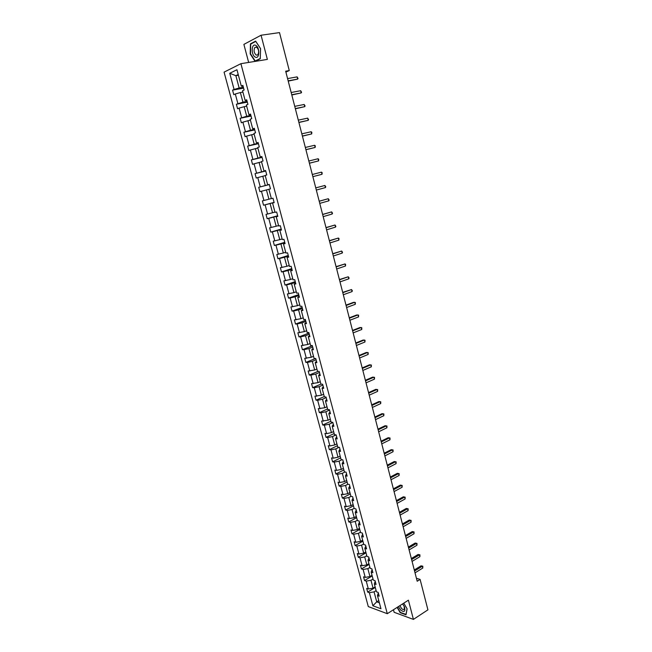 <?xml version="1.0" encoding="UTF-8"?>
<svg xmlns="http://www.w3.org/2000/svg" width="652" height="652" viewBox="0 0 652 652"><rect width="100%" height="100%" fill="white"/><g stroke="black" fill="none" stroke-linecap="round" stroke-linejoin="round"><path stroke-width="0.98" d="M393.466 609.75L394.134 612.293L413.417 619.4L427.924 609.84L420.108 579.416L416.424 578.275M224.076 72.136L368.29 606.588L387.288 613.695L240.906 63.684L224.076 72.136M240.906 63.684L267.369 59.405L261.061 35.232L243.881 44.393L248.656 62.429M261.061 35.232L279.504 32.6L289.268 70.571L285.674 71.19L417.19 581.25L420.108 579.416M376.123 590.598L374.061 591.869L376.734 601.845L372.871 605.757L369.358 592.692L367.663 592.097L375.275 587.444M378.788 600.565L376.734 601.845L379.382 602.807M374.061 591.869L369.358 592.692M373.034 579.033L370.964 580.28L373.074 588.161L368.364 588.992L366.668 588.406L367.663 592.097M368.364 588.992L366.245 581.119L364.558 580.549L372.21 575.952M369.92 567.403L367.842 568.634L369.961 576.555L365.242 577.395L363.563 576.833L364.558 580.549M365.242 577.395L363.123 569.489L361.436 568.943L369.122 564.412M366.799 555.716L364.712 556.93L366.84 564.893L362.113 565.749L360.434 565.211L361.436 568.943M362.113 565.749L359.977 557.794L358.298 557.281L366.025 552.806M363.661 543.972L361.558 545.17L363.702 553.165L358.967 554.037L357.288 553.532L358.298 557.281M358.967 554.037L356.815 546.05L355.144 545.561L362.911 541.152M360.507 532.162L358.396 533.344L360.548 541.388L355.805 542.268L354.126 541.788L355.144 545.561M355.805 542.268L353.645 534.241L351.974 533.776L359.774 529.432M357.337 520.304L355.218 521.461L357.377 529.546L352.626 530.443L350.955 529.994L351.974 533.776M352.626 530.443L350.458 522.374L348.787 521.942L356.628 517.655M354.15 508.373L352.015 509.522L354.191 517.639L349.431 518.552L347.76 518.128L348.787 521.942M349.431 518.552L347.247 510.443L345.584 510.043L353.465 505.822M350.996 496.368L348.804 497.517L350.988 505.683L346.22 506.612L344.549 506.213L345.584 510.043M346.22 506.612L344.028 498.454L342.365 498.079L350.287 493.931M347.997 484.208L345.576 485.455L347.769 493.662L342.993 494.599L341.33 494.232L342.365 498.079M342.993 494.599L340.784 486.408L339.13 486.058L347.092 481.975M344.998 471.983L342.324 473.328L344.533 481.575L339.741 482.529L338.086 482.195L339.13 486.058M339.741 482.529L337.532 474.297L335.878 473.98L343.881 469.962M342.015 459.684L339.064 461.143L341.281 469.432L336.481 470.402L334.835 470.092L335.878 473.98M336.481 470.402L334.256 462.121L332.61 461.836L340.654 457.883M339.04 447.321L335.78 448.886L338.013 457.223L333.205 458.201L331.558 457.924L332.61 461.836M333.205 458.201L330.971 449.88L329.325 449.627L337.41 445.748M336.082 434.884L332.487 436.579L334.729 444.949L329.912 445.952L328.266 445.699L329.325 449.627M329.912 445.952L327.663 437.582L326.024 437.353L334.15 433.547M332.838 422.512L329.17 424.199L331.428 432.618L326.603 433.629L324.957 433.409L326.024 437.353M326.603 433.629L324.337 425.218L322.699 425.022L330.874 421.282M329.529 410.1L325.845 411.754L328.103 420.214L321.632 421.062L322.699 425.022M323.27 421.249L320.996 412.797L319.366 412.626L327.581 408.959M326.196 397.63L322.495 399.252L324.769 407.753L318.29 408.641L319.366 412.626M319.928 408.796L317.646 400.304L316.016 400.173L324.272 396.571M322.854 385.087L319.13 386.677L321.42 395.226L314.932 396.163L316.016 400.173M316.562 396.286L314.264 387.744L312.642 387.647L320.947 384.118M319.488 372.488L315.747 374.044L318.046 382.634L311.558 383.62L312.642 387.647M313.18 383.71L310.874 375.128L309.252 375.055L318.135 371.379M316.106 359.814L312.341 361.338L314.655 369.977L308.16 371.004L309.252 375.055M309.781 371.07L307.467 362.439L305.845 362.398L315.486 358.518M312.707 347.084L308.926 348.567L311.248 357.255L304.753 358.331L305.845 362.398M306.367 358.355L304.036 349.684L302.422 349.676L312.365 345.78M309.292 334.28L305.486 335.731L307.825 344.46L301.322 345.584L302.422 349.676M302.935 345.584L300.588 336.864L298.983 336.888L308.975 333.082M305.853 321.412L302.031 322.83L304.378 331.607L297.874 332.781L298.983 336.888M299.48 332.74L297.125 323.979L295.519 324.036L305.568 320.319M302.406 308.469L298.559 309.855L300.922 318.681L294.411 319.904L295.519 324.036M296.008 319.83L293.644 311.02L292.047 311.11L302.137 307.483M298.934 295.462L295.063 296.815L297.442 305.682L290.922 306.953L292.047 311.11M292.52 306.847L290.14 297.997L288.551 298.119L298.697 294.59M295.446 282.389L291.558 283.702L293.946 292.618L287.426 293.946L288.551 298.119M289.015 293.799L286.619 284.9L285.03 285.063L295.234 281.623M291.933 269.243L288.029 270.523L290.425 279.488L283.905 280.857L285.03 285.063M285.486 280.686L283.082 271.737L281.501 271.933L291.762 268.583M288.404 256.032L284.476 257.271L286.888 266.285L280.36 267.711L281.501 271.933M281.941 267.499L279.521 258.502L277.948 258.73L288.257 255.478M284.859 242.748L280.914 243.946L283.335 253.009L276.807 254.484L277.948 258.73M278.38 254.239L275.951 245.193L274.378 245.462L284.745 242.308M281.297 229.39L277.328 230.555L279.765 239.659L273.229 241.191L274.378 245.462M274.794 240.914L272.349 231.819L270.784 232.12L281.208 229.064M277.711 215.959L273.718 217.083L276.171 226.244L269.626 227.825L270.784 232.12M271.191 227.515L268.738 218.371L267.173 218.705L277.654 215.747M274.109 202.454L270.091 203.546L272.56 212.756L266.016 214.394L267.173 218.705M267.573 214.043L265.103 204.842L263.547 205.225L274.084 202.364M238.404 75.233L235.853 75.673L239.154 87.996L234.084 89.446L229.74 73.293L236.937 69.731L241.305 86.105L242.862 85.388L244.101 90L242.536 90.709L245.144 100.441L246.7 99.764L247.931 104.361L246.366 105.021L248.95 114.703L250.523 114.067L251.737 118.64L250.172 119.259L252.74 128.884L254.313 128.289L255.527 132.837L253.954 133.415L256.513 142.992L258.094 142.438L259.292 146.953L257.711 147.499L260.262 157.018L261.843 156.504L263.041 160.995L261.452 161.5L263.987 170.971L265.576 170.49L266.774 174.956L265.177 175.421L267.695 184.842L269.292 184.402L270.474 188.844L266.448 189.936L268.926 199.194L262.381 200.881L263.547 205.225M263.93 200.498L261.444 191.248L259.895 191.664L258.722 187.303L269.341 184.573M265.234 175.641L262.789 176.252L265.274 185.559L258.722 187.303M260.27 186.88L257.776 177.58L256.228 178.037L255.046 173.652L265.723 171.02M261.566 161.9L259.105 162.487L261.607 171.843L255.046 173.652M256.595 173.188L254.076 163.839L252.536 164.328L251.354 159.919L262.088 157.393M257.874 148.085L255.397 148.648L257.915 158.061L251.354 159.919M252.894 159.414L250.368 150.017L248.828 150.547L247.638 146.113L258.428 143.701M254.158 134.198L251.672 134.736L254.207 144.198L247.638 146.113M249.17 145.575L246.627 136.129L245.103 136.692L243.905 132.234L254.753 129.927M250.433 120.237L247.923 120.75L250.474 130.261L243.905 132.234M245.429 131.655L242.878 122.16L241.354 122.763L240.148 118.281L251.053 116.072M246.676 106.195L244.158 106.683L246.725 116.252L240.148 118.281M241.664 117.662L239.097 108.11L237.581 108.754L236.366 104.247L247.336 102.152M242.903 92.079L240.376 92.543L242.952 102.16L236.366 104.247M237.882 103.595L235.299 93.986L233.791 94.67L232.568 90.139L243.603 88.15M234.084 89.446L232.568 90.139M268.877 189.267L271.379 198.632L272.984 198.232L274.166 202.65L272.56 203.041L275.046 212.356L276.652 211.998L277.825 216.391L276.22 216.741L278.689 225.999L280.311 225.682L281.477 230.05L279.855 230.36L282.316 239.577L283.938 239.292L285.103 243.636L283.481 243.913L285.926 253.074L287.548 252.821L288.706 257.149L287.076 257.385L289.512 266.505L291.142 266.285L292.292 270.588L290.662 270.792L293.082 279.855L294.72 279.675L295.861 283.954L294.223 284.117L296.636 293.139L298.274 292.993L299.407 297.247L297.768 297.377L300.164 306.35L301.811 306.236L302.935 310.474L301.289 310.564L303.677 319.488L305.323 319.415L306.448 323.62L304.794 323.685L307.165 332.561L308.82 332.52L309.936 336.709L308.282 336.734L310.645 345.56L312.3 345.552L313.408 349.716L311.754 349.716L314.101 358.494L315.764 358.518L316.864 362.659L315.201 362.626L317.532 371.355L319.203 371.42L320.303 375.536L318.632 375.462L320.955 384.15L322.626 384.248L323.718 388.347L322.047 388.242L324.354 396.881L326.033 397.011L327.117 401.086L325.446 400.947L327.736 409.546L329.423 409.7L330.499 413.759L328.82 413.588L331.102 422.137L332.789 422.333L333.865 426.367L332.178 426.163L334.452 434.672L336.147 434.892L337.214 438.902L335.527 438.674L337.785 447.133L339.48 447.386L340.548 451.38L338.853 451.119L341.102 459.538L342.797 459.823L343.857 463.792L342.153 463.499L344.395 471.869L346.098 472.187L347.149 476.139L345.446 475.813L347.671 484.143L349.382 484.493L350.426 488.421L348.722 488.063L350.939 496.351L352.65 496.726L353.694 500.638L351.982 500.255L354.183 508.503L355.894 508.902L356.937 512.798L355.218 512.382L357.41 520.581L359.13 521.021L360.165 524.893L358.445 524.444L360.621 532.602L362.349 533.075L363.376 536.922L361.648 536.449L363.824 544.567L365.544 545.064L366.571 548.894L364.843 548.389L367.003 556.466L368.73 556.987L369.749 560.802L368.021 560.272L370.165 568.308L371.901 568.862L372.911 572.652L371.175 572.089L373.311 580.093L375.047 580.671L376.057 584.437L374.321 583.85L376.448 591.812L378.184 592.415L379.187 596.173L377.443 595.553L380.972 608.764L372.871 605.757M374.321 583.85L375.21 581.266M375.136 586.898L373.074 588.161M370.964 580.28L366.245 581.119M371.175 572.089L372.088 569.563M372.039 575.308L369.961 576.555M367.842 568.634L363.123 569.489M368.021 560.272L368.95 557.802M368.926 563.662L366.84 564.893M364.712 556.93L359.977 557.794M364.843 548.389L365.788 545.985M365.796 551.959L363.702 553.165M361.558 545.17L356.815 546.05M361.648 536.449L362.618 534.102M362.651 540.19L360.548 541.388M358.396 533.344L353.645 534.241M358.445 524.444L359.431 522.162M359.496 528.364L357.377 529.546M355.218 521.461L350.458 522.374M355.218 512.382L356.228 510.166M356.318 516.482L354.191 517.639M352.015 509.522L347.247 510.443M351.982 500.255L353.009 498.095M353.123 504.542L350.988 505.683M348.804 497.517L344.028 498.454M348.722 488.063L349.774 485.976M349.92 492.537L347.769 493.662M345.576 485.455L340.784 486.408M345.446 475.813L346.522 473.784M346.693 480.467L344.533 481.575M342.324 473.328L337.532 474.297M342.153 463.499L343.254 461.534M343.449 468.34L341.281 469.432M339.064 461.143L334.256 462.121M338.853 451.119L339.969 449.22M340.197 456.156L338.013 457.223M335.78 448.886L330.971 449.88M335.527 438.674L336.668 436.848M336.921 443.898L334.729 444.949M332.487 436.579L327.663 437.582M332.178 426.163L333.343 424.403M333.628 431.583L331.428 432.618M329.17 424.199L324.337 425.218M328.82 413.588L330.01 411.901M330.32 419.212L328.103 420.214M325.845 411.754L320.996 412.797M325.446 400.947L326.652 399.326M326.994 406.767L324.769 407.753M322.495 399.252L317.646 400.304M322.047 388.242L323.278 386.685M323.653 394.256L321.42 395.226M319.13 386.677L314.264 387.744M318.632 375.462L319.887 373.987M320.295 381.689L318.046 382.634M315.747 374.044L310.874 375.128M315.201 362.626L316.481 361.216M316.921 369.048L314.655 369.977M312.341 361.338L307.467 362.439M311.754 349.716L313.05 348.38M313.522 356.342L311.248 357.255M308.926 348.567L304.036 349.684M308.282 336.734L309.61 335.47M310.107 343.571L307.825 344.46M305.486 335.731L300.588 336.864M304.794 323.685L306.147 322.495M306.676 330.735L304.378 331.607M302.031 322.83L297.125 323.979M301.289 310.564L302.667 309.455M303.229 317.826L300.922 318.681M298.559 309.855L293.644 311.02M297.768 297.377L299.162 296.342M299.765 304.851L297.442 305.682M295.063 296.815L290.14 297.997M294.223 284.117L295.649 283.155M296.277 291.811L293.946 292.618M291.558 283.702L286.619 284.9M290.662 270.792L292.112 269.904M292.772 278.697L290.425 279.488M288.029 270.523L283.082 271.737M287.076 257.385L288.551 256.578M289.252 265.519L286.888 266.285M284.476 257.271L279.521 258.502M283.481 243.913L284.981 243.18M285.715 252.267L283.335 253.009M280.914 243.946L275.951 245.193M279.855 230.36L281.387 229.708M282.153 238.942L279.765 239.659M277.328 230.555L272.349 231.819M276.22 216.741L277.768 216.171M278.575 225.551L276.171 226.244M273.718 217.083L268.738 218.371M272.56 203.041L274.133 202.552M274.973 212.079L272.56 212.756M270.091 203.546L265.103 204.842M271.354 198.542L268.926 199.194M266.448 189.936L261.444 191.248M267.695 184.842L269.309 184.459M269.325 184.516L265.274 185.559M262.789 176.252L257.776 177.58M263.987 170.971L265.625 170.669M265.674 170.848L261.607 171.843M259.105 162.487L254.076 163.839M260.262 157.018L261.925 156.806M262.006 157.099L257.915 158.061M255.397 148.648L250.368 150.017M256.513 142.992L258.208 142.869M258.314 143.285L254.207 144.198M251.672 134.736L246.627 136.129M252.74 128.884L254.467 128.851M254.606 129.381L250.474 130.261M247.923 120.75L242.878 122.16M248.95 114.703L250.702 114.752M250.881 115.412L246.725 116.252M244.158 106.683L239.097 108.11M245.144 100.441L246.921 100.579M247.132 101.362L242.952 102.16M240.376 92.543L235.299 93.986M241.305 86.105L243.114 86.325M413.417 619.4L408.405 600.19L387.288 613.695M285.91 72.087L289.268 70.571M243.359 87.238L239.154 87.996M238.216 74.524L235.853 75.673L229.74 73.293M377.443 595.553L378.315 592.912M260.254 58.761L260.572 48.607L255.625 41.117L250.45 43.847L250.197 53.912L255.054 61.329L260.254 58.761M397.117 607.411L400.214 612.684L406.017 614.803L407.117 608.838L403.759 603.165M251.419 43.7L250.45 43.847M288.233 81.117L297.671 79.104L288.16 80.824M297.1 76.879L298.045 78.436L297.671 79.104L297.1 76.879L287.581 78.59M291.811 94.988L301.208 92.918L291.746 94.736M300.645 90.709L301.574 92.234L301.208 92.918L300.645 90.709L291.175 92.511M295.372 108.786L304.72 106.659L295.315 108.574M304.158 104.467L305.087 105.958L304.72 106.659L304.158 104.467L294.745 106.357M255.657 45.347C251.289 43.04 250.979 55.339 255.323 57.131C259.667 59.56 260.067 47.14 255.657 45.347M256.48 47.083L254.859 47.425C253.506 50.375 253.97 52.951 256.244 55.151L257.882 54.809C259.227 51.85 258.762 49.275 256.48 47.083M260.246 58.501L255.209 60.995L250.507 53.806L250.751 44.059L255.771 41.41L260.555 48.672L260.262 58.501M255.983 60.864L255.209 60.995M398.396 606.596L400.776 610.142C404.273 612.57 405.511 611.511 404.493 606.979L402.651 603.874M399.847 605.667L401.656 608.609C402.887 609.693 403.784 609.84 404.346 609.058L404.207 606.442L402.586 603.915M406.09 614.412L400.369 612.424L397.337 607.273M407.044 608.723L405.992 614.477M298.909 122.503L308.225 120.327L298.86 122.34M307.662 118.142L308.583 119.618L308.225 120.327L307.662 118.142L298.298 120.139M302.422 136.154L311.697 133.921L302.389 136.023M311.143 131.753L311.835 132.323L311.697 133.921L311.143 131.753L301.827 133.839M305.927 149.732L315.16 147.45L305.902 149.642M314.606 145.282L315.291 145.844L315.16 147.45L314.606 145.282L305.34 147.466M309.407 163.236L318.608 160.897L309.398 163.187M318.054 158.746L318.73 159.284L318.608 160.897L318.054 158.746L308.836 161.02M321.477 172.136L322.145 172.658L322.031 174.28L312.87 176.651L320.784 174.614L322.031 174.28L321.477 172.136L312.316 174.5M325.438 187.589L325.772 186.806L324.892 185.461L315.764 187.89L324.892 185.461L325.438 187.589L316.326 190.058M319.211 201.256L328.282 198.713L328.82 200.824L319.757 203.383M319.195 201.191L328.282 198.713L329.154 200.034L328.82 200.824M322.634 214.524L331.656 211.892L332.194 213.995L323.18 216.643M322.61 214.418L331.656 211.892L332.52 213.188L332.194 213.995M326.033 227.719L335.014 225.005L335.544 227.1L326.579 229.83M326 227.581L335.014 225.005L335.87 226.277L335.544 227.1M329.423 240.849L338.347 238.053L338.885 240.132L329.961 242.952M329.374 240.678L338.347 238.053L338.983 238.469L338.885 240.132M332.789 253.913L341.672 251.028L342.202 253.098L333.327 256M332.732 253.701L341.672 251.028L342.512 252.251L342.202 253.098M336.139 266.904L344.973 263.938L345.503 266L336.676 268.983M336.073 266.66L344.973 263.938L345.593 264.313L345.503 266M339.472 279.83L348.258 276.774L348.787 278.828L340.002 281.9M339.399 279.545L348.258 276.774L349.089 277.956L348.787 278.828M342.789 292.691L351.526 289.553L352.047 291.599L343.319 294.745M342.707 292.373L351.526 289.553L352.349 290.71L352.047 291.599M346.09 305.486L354.778 302.267L355.299 304.297L346.611 307.524M345.992 305.128L353.506 302.349L355.389 302.593L355.299 304.297M349.366 318.209L358.021 314.908L358.535 316.929L349.896 320.238M349.268 317.817L356.734 314.973L358.616 315.218L358.535 316.929M352.634 330.866L361.241 327.491L361.754 329.496L353.156 332.895M352.52 330.442L359.953 327.524L361.827 327.777L361.754 329.496M355.878 343.465L364.444 340.002L364.949 342.007L356.399 345.478M355.764 343.001L363.156 340.018L365.03 340.279L364.949 342.007M359.113 355.992L367.63 352.455L368.135 354.443L359.627 357.997M358.983 355.495L366.342 352.447L368.209 352.716L368.135 354.443M362.325 368.462L370.801 364.843L371.306 366.823L362.838 370.45M362.186 367.932L369.505 364.81L371.371 365.087L371.306 366.823M365.519 380.866L373.955 377.174L374.452 379.146L366.033 382.846M365.381 380.303L372.659 377.117L374.525 377.394L374.452 379.146M368.706 393.205L377.092 389.44L377.589 391.396L369.211 395.169M368.551 392.61L375.796 389.358L377.655 389.643L377.589 391.396M371.868 405.479L380.214 401.64L380.711 403.588L372.373 407.443M371.705 404.851L378.918 401.542L380.768 401.828L380.711 403.588M375.022 417.696L383.319 413.775L383.816 415.715L375.519 419.643M374.851 417.035L382.015 413.653L383.873 413.947L383.816 415.715M378.152 429.847L386.408 425.862L386.905 427.785L378.657 431.787M377.973 429.155L385.104 425.715L386.962 426.009L386.905 427.785M381.273 441.934L389.488 437.875L389.977 439.798L381.77 443.865M381.086 441.217L388.184 437.712L390.026 438.014L389.977 439.798M384.37 453.971L392.545 449.839L393.034 451.746L384.867 455.887M384.183 453.213L391.241 449.652L393.083 449.962L393.034 451.746M387.459 465.935L395.593 461.738L396.082 463.637L387.956 467.851M387.255 465.153L394.281 461.526L396.123 461.844L396.082 463.637M390.532 477.851L398.625 473.58L399.105 475.471L391.021 479.75M390.32 477.036L397.312 473.344L399.146 473.67L399.105 475.471M397.312 473.344L399.146 473.67M393.588 489.701L401.64 485.357L402.121 487.24L394.077 491.592M393.368 488.853L400.32 485.112L402.162 485.43L402.121 487.24M400.32 485.112L402.162 485.43M396.628 501.494L404.639 497.085L405.12 498.959L397.117 503.377M396.4 500.614L403.319 496.808L405.153 497.142L405.12 498.959M403.319 496.808L405.153 497.142M399.652 513.222L407.622 508.747L408.103 510.614L400.132 515.096M399.415 512.317L406.302 508.454L408.136 508.788L408.103 510.614M406.302 508.454L408.136 508.788M402.667 524.901L410.597 520.353L411.07 522.211L403.148 526.767M402.423 523.963L409.277 520.043L411.102 520.386L411.07 522.211M409.277 520.043L411.102 520.386M405.658 536.514L413.547 531.91L414.02 533.752L406.139 538.373M405.414 535.553L412.227 531.576L414.053 531.918L414.02 533.752M412.227 531.576L414.053 531.918M408.641 548.079L416.489 543.401L416.962 545.235L409.114 549.929M408.38 547.085L415.169 543.051L416.987 543.401L416.962 545.235M415.169 543.051L416.987 543.401M411.608 559.579L419.423 554.844L419.888 556.669L412.08 561.421M411.339 558.56L418.095 554.469L419.912 554.819L419.888 556.669M418.095 554.469L419.912 554.819M414.558 571.03L422.333 566.221L422.798 568.039L415.031 572.855M414.289 569.978L421.005 565.838L422.822 566.189L422.798 568.039M421.005 565.838L422.822 566.189M256.619 47.156L254.859 47.425M404.207 606.442L404.493 606.979"/></g></svg>
